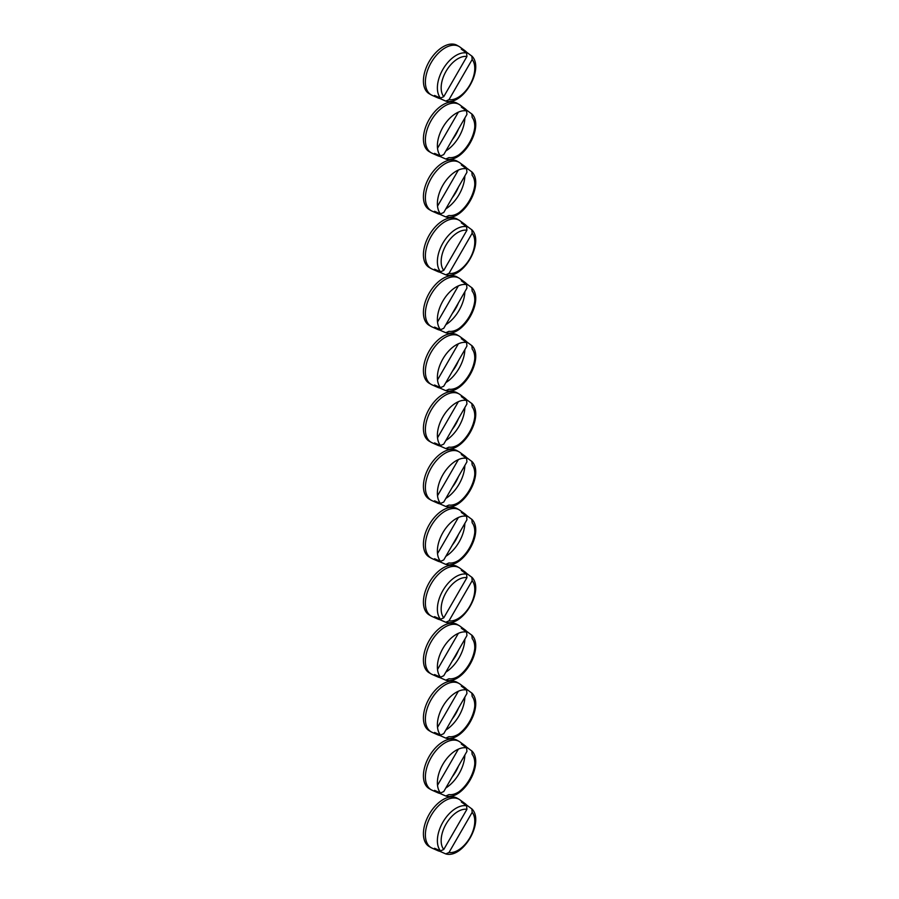 <?xml version="1.0" encoding="UTF-8"?>
<svg xmlns="http://www.w3.org/2000/svg" width="899" height="899" viewBox="0 0 899 899"><rect width="100%" height="100%" fill="white"/><g stroke="black" fill="none" stroke-linecap="round" stroke-linejoin="round"><path stroke-width="1.35" d="M459.097 567.674L457.119 566.527A27.925 16.126 120 0 0 435.599 574.012A27.925 16.126 120 0 0 423.418 602.116A27.925 16.126 120 0 0 429.194 614.894L431.172 616.04A27.925 16.126 -60 0 1 425.384 603.251A27.925 16.126 -60 0 1 437.577 575.146A27.925 16.126 -60 0 1 459.097 567.674A27.925 16.126 -60 0 1 459.928 568.213L465.008 571.921A27.251 15.732 -60 0 1 466.547 573.337L472.121 577.495C484.235 590.092 463.434 626.536 446.219 622.411M471.806 577.18L472.177 580.687L448.994 620.861L445.769 622.277L439.813 619.658A27.251 15.732 -60 0 1 437.802 619.029L432.059 616.489A27.925 16.126 -60 0 1 431.172 616.04M459.097 625.58L457.119 624.445A27.925 16.126 120 0 0 435.599 631.918A27.925 16.126 120 0 0 423.418 660.023A27.925 16.126 120 0 0 429.194 672.8L431.172 673.947A27.925 16.126 -60 0 1 425.384 661.158A27.925 16.126 -60 0 1 437.577 633.065A27.925 16.126 -60 0 1 459.097 625.58A27.925 16.126 -60 0 1 459.928 626.12L465.008 629.828A27.251 15.732 -60 0 1 466.547 631.244L472.121 635.402C484.235 647.999 463.434 684.442 446.219 680.318M462.198 628.446A27.925 16.126 -60 0 1 462.727 629.255M464.862 639.178A27.925 16.126 -60 0 1 445.837 672.137M436.172 675.25A27.925 16.126 -60 0 1 435.206 675.205M472.447 635.919A26.554 15.328 -60 0 0 471.806 635.099L472.177 638.593A23.779 13.732 -60 0 1 469.851 664.035A23.779 13.732 -60 0 1 448.994 678.767L445.769 680.195L439.813 677.565A27.251 15.732 -60 0 1 437.802 676.936L432.059 674.396A27.925 16.126 -60 0 1 431.172 673.947M452.298 660.934A25.127 14.508 120 0 0 458.4 650.382M459.097 683.487L457.119 682.352A27.925 16.126 120 0 0 435.599 689.825A27.925 16.126 120 0 0 423.418 717.93A27.925 16.126 120 0 0 429.194 730.707L431.172 731.853A27.925 16.126 -60 0 1 425.384 719.065A27.925 16.126 -60 0 1 437.577 690.971A27.925 16.126 -60 0 1 459.097 683.487A27.925 16.126 -60 0 1 459.928 684.038L465.008 687.735A27.251 15.732 -60 0 1 466.547 689.151L472.121 693.309C484.235 705.906 463.434 742.349 446.219 738.236M462.198 686.353A27.925 16.126 -60 0 1 462.727 687.173M464.862 697.085A27.925 16.126 -60 0 1 445.837 730.055M436.172 733.157A27.925 16.126 -60 0 1 435.206 733.112M472.447 693.826A26.554 15.328 -60 0 0 471.806 693.005L472.177 696.511A23.779 13.732 -60 0 1 469.851 721.942A23.779 13.732 -60 0 1 448.994 736.674L445.769 738.101L439.813 735.472A27.251 15.732 -60 0 1 437.802 734.843L432.059 732.303A27.925 16.126 -60 0 1 431.172 731.853M452.298 718.84A25.127 14.508 120 0 0 458.4 708.288M459.097 741.394L457.119 740.259A27.925 16.126 120 0 0 435.599 747.743A27.925 16.126 120 0 0 423.418 775.837A27.925 16.126 120 0 0 429.194 788.625L431.172 789.76A27.925 16.126 -60 0 1 425.384 776.983A27.925 16.126 -60 0 1 437.577 748.878A27.925 16.126 -60 0 1 459.097 741.394A27.925 16.126 -60 0 1 459.928 741.945L465.008 745.642A27.251 15.732 -60 0 1 466.547 747.069L472.121 751.216C484.235 763.813 463.434 800.267 446.219 796.143M462.198 744.26A27.925 16.126 -60 0 1 462.727 745.08M464.862 754.991A27.925 16.126 -60 0 1 445.837 787.962M436.172 791.064A27.925 16.126 -60 0 1 435.206 791.019M472.447 751.733A26.554 15.328 -60 0 0 471.806 750.912L472.177 754.418A23.779 13.732 -60 0 1 469.851 779.849A23.779 13.732 -60 0 1 448.994 794.581L445.769 796.008L439.813 793.39A27.251 15.732 -60 0 1 437.802 792.749L432.059 790.21A27.925 16.126 -60 0 1 431.172 789.76M452.298 776.758A25.127 14.508 120 0 0 458.4 766.206M459.097 799.301L457.119 798.166A27.925 16.126 120 0 0 435.599 805.65A27.925 16.126 120 0 0 423.418 833.744A27.925 16.126 120 0 0 429.194 846.532L431.172 847.667A27.925 16.126 -60 0 1 425.384 834.89A27.925 16.126 -60 0 1 437.577 806.785A27.925 16.126 -60 0 1 459.097 799.301A27.925 16.126 -60 0 1 459.928 799.852L465.008 803.56A27.251 15.732 -60 0 1 466.547 804.976L472.121 809.122M471.806 808.819L472.177 812.325L448.994 852.499L445.769 853.915L439.813 851.297A27.251 15.732 -60 0 1 437.802 850.668L432.059 848.117A27.925 16.126 -60 0 1 431.172 847.667M452.298 545.12A25.127 14.508 120 0 0 458.4 534.568M464.862 523.364A27.925 16.126 -60 0 1 445.837 556.324M436.172 559.436A27.925 16.126 -60 0 1 435.206 559.38M472.447 520.105A26.554 15.328 -60 0 0 471.806 519.274L472.177 522.78A23.779 13.732 -60 0 1 469.851 548.221A23.779 13.732 -60 0 1 448.994 562.954L445.769 564.37L439.813 561.751A27.251 15.732 -60 0 1 437.802 561.122L432.059 558.582A27.925 16.126 -60 0 1 431.172 558.122A27.925 16.126 -60 0 1 428.699 556.065A27.925 16.126 -60 0 1 432.621 523.533A27.925 16.126 -60 0 1 459.097 509.767A27.925 16.126 -60 0 1 459.928 510.306L465.008 514.014A27.251 15.732 -60 0 1 466.547 515.43L472.121 519.577M462.198 512.621A27.925 16.126 -60 0 1 462.727 513.441M459.097 509.767L457.119 508.62A27.925 16.126 120 0 0 429.194 524.746A27.925 16.126 120 0 0 429.194 556.987L431.172 558.122M459.097 451.849L457.119 450.714A27.925 16.126 120 0 0 435.599 458.198A27.925 16.126 120 0 0 423.418 486.292A27.925 16.126 120 0 0 429.194 499.08L431.172 500.215A27.925 16.126 -60 0 1 425.384 487.438A27.925 16.126 -60 0 1 437.577 459.333A27.925 16.126 -60 0 1 459.097 451.849A27.925 16.126 -60 0 1 459.928 452.399L465.008 456.108A27.251 15.732 -60 0 1 466.547 457.524L472.121 461.67C484.235 474.267 463.434 510.722 446.219 506.598M462.198 454.714A27.925 16.126 -60 0 1 462.727 455.535M464.862 465.457A27.925 16.126 -60 0 1 445.837 498.417M436.172 501.53A27.925 16.126 -60 0 1 435.206 501.473M472.447 462.198A26.554 15.328 -60 0 0 471.806 461.367L472.177 464.873A23.779 13.732 -60 0 1 469.851 490.303A23.779 13.732 -60 0 1 448.994 505.047L445.769 506.463L439.813 503.845A27.251 15.732 -60 0 1 437.802 503.215L432.059 500.664A27.925 16.126 -60 0 1 431.172 500.215M452.298 487.213A25.127 14.508 120 0 0 458.4 476.661M472.447 404.28A26.554 15.328 -60 0 0 471.806 403.46L472.177 406.966A23.779 13.732 -60 0 1 469.851 432.397A23.779 13.732 -60 0 1 448.994 447.129L445.769 448.556L439.813 445.938A27.251 15.732 -60 0 1 437.802 445.297L432.059 442.757A27.925 16.126 -60 0 1 431.172 442.308A27.925 16.126 -60 0 1 425.384 429.531A27.925 16.126 -60 0 1 437.577 401.426A27.925 16.126 -60 0 1 459.097 393.942A27.925 16.126 -60 0 1 459.928 394.492L465.008 398.19A27.251 15.732 -60 0 1 466.547 399.617L472.121 403.763C484.325 416.63 463.142 452.871 446.219 448.691M462.198 396.807A27.925 16.126 -60 0 1 462.727 397.628M464.862 407.539A27.925 16.126 -60 0 1 445.837 440.51M436.172 443.612A27.925 16.126 -60 0 1 435.206 443.567M452.298 429.306A25.127 14.508 120 0 0 458.4 418.754M459.097 393.942L457.119 392.807A27.925 16.126 120 0 0 435.599 400.291A27.925 16.126 120 0 0 423.418 428.385A27.925 16.126 120 0 0 429.194 441.173L431.172 442.308M459.097 336.035L457.119 334.9A27.925 16.126 120 0 0 435.599 342.373A27.925 16.126 120 0 0 423.418 370.478A27.925 16.126 120 0 0 429.194 383.255L431.172 384.401A27.925 16.126 -60 0 1 425.384 371.613A27.925 16.126 -60 0 1 437.577 343.519A27.925 16.126 -60 0 1 459.097 336.035A27.925 16.126 -60 0 1 459.928 336.586L465.008 340.283A27.251 15.732 -60 0 1 466.547 341.699L472.121 345.857M462.198 338.901A27.925 16.126 -60 0 1 462.727 339.721M464.862 349.632A27.925 16.126 -60 0 1 445.837 382.603M436.172 385.705A27.925 16.126 -60 0 1 435.206 385.66M472.447 346.373A26.554 15.328 -60 0 0 471.806 345.553L472.177 349.059A23.779 13.732 -60 0 1 469.851 374.49A23.779 13.732 -60 0 1 448.994 389.222L445.769 390.649L439.813 388.02A27.251 15.732 -60 0 1 437.802 387.39L432.059 384.851A27.925 16.126 -60 0 1 431.172 384.401M452.298 371.388A25.127 14.508 120 0 0 458.4 360.836M459.097 278.128L457.119 276.993A27.925 16.126 120 0 0 435.599 284.466A27.925 16.126 120 0 0 423.418 312.571A27.925 16.126 120 0 0 429.194 325.348L431.172 326.494A27.925 16.126 -60 0 1 425.384 313.706A27.925 16.126 -60 0 1 437.577 285.612A27.925 16.126 -60 0 1 459.097 278.128A27.925 16.126 -60 0 1 459.928 278.668L465.008 282.376A27.251 15.732 -60 0 1 466.547 283.792L472.121 287.95C484.325 300.817 463.142 337.058 446.219 332.866M462.198 280.994A27.925 16.126 -60 0 1 462.727 281.803M464.862 291.726A27.925 16.126 -60 0 1 445.837 324.685M436.172 327.798A27.925 16.126 -60 0 1 435.206 327.753M472.447 288.467A26.554 15.328 -60 0 0 471.806 287.646L472.177 291.141A23.779 13.732 -60 0 1 469.851 316.583A23.779 13.732 -60 0 1 448.994 331.315L445.769 332.742L439.813 330.113A27.251 15.732 -60 0 1 437.802 329.483L432.059 326.944A27.925 16.126 -60 0 1 431.172 326.494M452.298 313.481A25.127 14.508 120 0 0 458.4 302.929M459.097 46.49L457.119 45.355A27.925 16.126 120 0 0 435.599 52.839A27.925 16.126 120 0 0 423.418 80.932A27.925 16.126 120 0 0 429.194 93.721L431.172 94.856A27.925 16.126 -60 0 1 425.384 82.079A27.925 16.126 -60 0 1 437.577 53.974A27.925 16.126 -60 0 1 459.097 46.49A27.925 16.126 -60 0 1 459.928 47.04L465.008 50.737A27.251 15.732 -60 0 1 466.547 52.164L472.121 56.311M471.806 56.008L472.177 59.514L448.994 99.677L445.769 101.104L439.813 98.485A27.251 15.732 -60 0 1 437.802 97.845L432.059 95.305A27.925 16.126 -60 0 1 431.172 94.856M459.097 104.396L457.119 103.261A27.925 16.126 120 0 0 435.599 110.746A27.925 16.126 120 0 0 423.418 138.839A27.925 16.126 120 0 0 429.194 151.628L431.172 152.763A27.925 16.126 -60 0 1 425.384 139.986A27.925 16.126 -60 0 1 437.577 111.881A27.925 16.126 -60 0 1 459.097 104.396A27.925 16.126 -60 0 1 459.928 104.947L465.008 108.655A27.251 15.732 -60 0 1 466.547 110.071L472.121 114.218C484.235 126.815 463.434 163.27 446.219 159.145M462.198 107.262A27.925 16.126 -60 0 1 462.727 108.082M464.862 118.005A27.925 16.126 -60 0 1 445.837 150.965M436.172 154.077A27.925 16.126 -60 0 1 435.206 154.021M472.447 114.746A26.554 15.328 -60 0 0 471.806 113.915L472.177 117.421A23.779 13.732 -60 0 1 469.851 142.851A23.779 13.732 -60 0 1 448.994 157.595L445.769 159.011L439.813 156.392A27.251 15.732 -60 0 1 437.802 155.763L432.059 153.212A27.925 16.126 -60 0 1 431.172 152.763M452.298 139.761A25.127 14.508 120 0 0 458.4 129.209M459.097 162.314L457.119 161.168A27.925 16.126 120 0 0 435.599 168.652A27.925 16.126 120 0 0 423.418 196.746A27.925 16.126 120 0 0 429.194 209.534L431.172 210.669A27.925 16.126 -60 0 1 425.384 197.892A27.925 16.126 -60 0 1 437.577 169.787A27.925 16.126 -60 0 1 459.097 162.314A27.925 16.126 -60 0 1 459.928 162.854L465.008 166.562A27.251 15.732 -60 0 1 466.547 167.978L472.121 172.125M462.198 165.169A27.925 16.126 -60 0 1 462.727 165.989M464.862 175.912A27.925 16.126 -60 0 1 445.837 208.871M436.172 211.984A27.925 16.126 -60 0 1 435.206 211.928M472.447 172.653A26.554 15.328 -60 0 0 471.806 171.821L472.177 175.327A23.779 13.732 -60 0 1 469.851 200.769A23.779 13.732 -60 0 1 448.994 215.502L445.769 216.917L439.813 214.299A27.251 15.732 -60 0 1 437.802 213.67L432.059 211.13A27.925 16.126 -60 0 1 431.172 210.669M452.298 197.668A25.127 14.508 120 0 0 458.4 187.116M459.097 220.221L457.119 219.075A27.925 16.126 120 0 0 435.599 226.559A27.925 16.126 120 0 0 423.418 254.664A27.925 16.126 120 0 0 429.194 267.441L431.172 268.587A27.925 16.126 -60 0 1 425.384 255.799A27.925 16.126 -60 0 1 437.577 227.694A27.925 16.126 -60 0 1 459.097 220.221A27.925 16.126 -60 0 1 459.928 220.761L465.008 224.469A27.251 15.732 -60 0 1 466.547 225.885L472.121 230.043C484.235 242.64 463.434 279.083 446.219 274.959M471.806 229.728L472.177 233.234L448.994 273.408L445.769 274.824L439.813 272.206A27.251 15.732 -60 0 1 437.802 271.577L432.059 269.037A27.925 16.126 -60 0 1 431.172 268.587M437.802 271.577A27.251 15.732 -60 0 1 434.577 269.183L440.532 271.801L443.758 270.385L466.941 230.211L466.57 226.705L461.322 222.862A27.251 15.732 -60 0 1 465.008 224.469M439.813 272.206L440.139 271.633M466.221 226.458L466.547 225.885M437.802 213.67A27.251 15.732 -60 0 1 434.577 211.276L440.532 213.895L443.758 212.479L466.941 172.305L466.57 168.798L461.322 164.955A27.251 15.732 -60 0 1 465.008 166.562M458.378 170.046L437.521 206.174M446.196 217.052L445.769 216.917A26.554 15.328 -60 0 0 446.803 217.064M437.802 329.483A27.251 15.732 -60 0 1 434.577 327.09L440.532 329.719L443.758 328.292L466.941 288.118L466.57 284.623L461.322 280.769A27.251 15.732 -60 0 1 465.008 282.376M446.196 332.866L445.769 332.742A26.554 15.328 -60 0 0 446.803 332.877M458.378 285.871L437.521 321.999M437.802 155.763A27.251 15.732 -60 0 1 434.577 153.369L440.532 155.988L443.758 154.572L466.941 114.398L466.57 110.892L461.322 107.048A27.251 15.732 -60 0 1 465.008 108.655M458.378 112.139L437.521 148.268M446.196 159.145L445.769 159.011A26.554 15.328 -60 0 0 446.803 159.157M437.802 850.668A27.251 15.732 -60 0 1 434.577 848.274L440.532 850.892L443.758 849.476L466.941 809.302L466.57 805.796L461.322 801.953A27.251 15.732 -60 0 1 465.008 803.56M439.813 851.297L440.139 850.724M466.221 805.549L466.547 804.976M437.802 792.749A27.251 15.732 -60 0 1 434.577 790.367L440.532 792.985L443.758 791.558L466.941 751.395L466.57 747.889L461.322 744.046A27.251 15.732 -60 0 1 465.008 745.642M458.378 749.137L437.521 785.265M446.196 796.132L445.769 796.008A26.554 15.328 -60 0 0 446.803 796.154M437.802 387.39A27.251 15.732 -60 0 1 434.577 384.997L440.532 387.626L443.758 386.199L466.941 346.036L466.57 342.53L461.322 338.676A27.251 15.732 -60 0 1 465.008 340.283M458.378 343.778L437.521 379.906M446.196 390.773L445.769 390.649A26.554 15.328 -60 0 0 446.803 390.784M437.802 619.029A27.251 15.732 -60 0 1 434.577 616.635L440.532 619.254L443.758 617.838L466.941 577.664L466.57 574.158L461.322 570.314A27.251 15.732 -60 0 1 465.008 571.921M439.813 619.658L440.139 619.085M466.221 573.91L466.547 573.337M458.378 517.498L437.521 553.627M437.802 561.122A27.251 15.732 -60 0 1 434.577 558.729L440.532 561.347L443.758 559.931L466.941 519.757L466.57 516.251L461.322 512.408A27.251 15.732 -60 0 1 465.008 514.014M446.196 564.505L445.769 564.37A26.554 15.328 -60 0 0 446.803 564.516M437.802 676.936A27.251 15.732 -60 0 1 434.577 674.542L440.532 677.172L443.758 675.745L466.941 635.571L466.57 632.076L461.322 628.221A27.251 15.732 -60 0 1 465.008 629.828M458.378 633.323L437.521 669.452M446.196 680.318L445.769 680.195A26.554 15.328 -60 0 0 446.803 680.329M437.802 503.215A27.251 15.732 -60 0 1 434.577 500.822L440.532 503.44L443.758 502.024L466.941 461.85L466.57 458.344L461.322 454.501A27.251 15.732 -60 0 1 465.008 456.108M458.378 459.591L437.521 495.72M446.196 506.598L445.769 506.463A26.554 15.328 -60 0 0 446.803 506.609M437.802 97.845A27.251 15.732 -60 0 1 434.577 95.463L440.532 98.081L443.758 96.654L466.941 56.491L466.57 52.985L461.322 49.142A27.251 15.732 -60 0 1 465.008 50.737M439.813 98.485L440.139 97.912M466.221 52.738L466.547 52.164M458.378 401.684L437.521 437.813M437.802 445.297A27.251 15.732 -60 0 1 434.577 442.915L440.532 445.533L443.758 444.106L466.941 403.943L466.57 400.437L461.322 396.594A27.251 15.732 -60 0 1 465.008 398.19M446.196 448.68L445.769 448.556A26.554 15.328 -60 0 0 446.803 448.702M437.802 734.843A27.251 15.732 -60 0 1 434.577 732.449L440.532 735.079L443.758 733.651L466.941 693.489L466.57 689.983L461.322 686.128A27.251 15.732 -60 0 1 465.008 687.735M458.378 691.23L437.521 727.358M446.196 738.225L445.769 738.101A26.554 15.328 -60 0 0 446.803 738.236M440.532 271.801A26.554 15.328 -60 0 1 437.386 261.609A26.554 15.328 -60 0 1 447.297 236.774A26.554 15.328 -60 0 1 466.57 226.705M472.177 233.234A23.779 13.732 -60 0 1 469.851 258.676A23.779 13.732 -60 0 1 448.994 273.408M443.758 270.385A23.779 13.732 -60 0 1 446.084 244.944A23.779 13.732 -60 0 1 466.941 230.211M440.532 213.895A26.554 15.328 -60 0 1 437.386 203.702A26.554 15.328 -60 0 1 447.297 178.867A26.554 15.328 -60 0 1 466.57 168.798M474.762 185.16A26.554 15.328 -60 0 1 458.793 212.816M440.532 329.719A26.554 15.328 -60 0 1 437.386 319.516A26.554 15.328 -60 0 1 447.297 294.681A26.554 15.328 -60 0 1 466.57 284.623M474.762 300.974A26.554 15.328 -60 0 1 458.793 328.629M440.532 155.988A26.554 15.328 -60 0 1 437.386 145.795A26.554 15.328 -60 0 1 447.297 120.96A26.554 15.328 -60 0 1 466.57 110.892M474.762 127.253A26.554 15.328 -60 0 1 458.793 154.909M440.532 850.892A26.554 15.328 -60 0 1 437.386 840.7A26.554 15.328 -60 0 1 447.297 815.865A26.554 15.328 -60 0 1 466.57 805.796M472.177 812.325A23.779 13.732 -60 0 1 469.851 837.756A23.779 13.732 -60 0 1 448.994 852.499M443.758 849.476A23.779 13.732 -60 0 1 446.084 824.035A23.779 13.732 -60 0 1 466.941 809.302M440.532 792.985A26.554 15.328 -60 0 1 437.386 782.793A26.554 15.328 -60 0 1 447.297 757.958A26.554 15.328 -60 0 1 466.57 747.889M474.762 764.251A26.554 15.328 -60 0 1 458.793 791.895M440.532 387.626A26.554 15.328 -60 0 1 437.386 377.434A26.554 15.328 -60 0 1 447.297 352.599A26.554 15.328 -60 0 1 466.57 342.53M474.762 358.892A26.554 15.328 -60 0 1 458.793 386.536M440.532 619.254A26.554 15.328 -60 0 1 437.386 609.061A26.554 15.328 -60 0 1 447.297 584.226A26.554 15.328 -60 0 1 466.57 574.158M472.177 580.687A23.779 13.732 -60 0 1 469.851 606.128A23.779 13.732 -60 0 1 448.994 620.861M443.758 617.838A23.779 13.732 -60 0 1 446.084 592.396A23.779 13.732 -60 0 1 466.941 577.664M474.762 532.613A26.554 15.328 -60 0 1 458.793 560.268M440.532 561.347A26.554 15.328 -60 0 1 442.881 532.646A26.554 15.328 -60 0 1 466.57 516.251M440.532 677.172A26.554 15.328 -60 0 1 437.386 666.968A26.554 15.328 -60 0 1 447.297 642.133A26.554 15.328 -60 0 1 466.57 632.076M474.762 648.426A26.554 15.328 -60 0 1 458.793 676.082M440.532 503.44A26.554 15.328 -60 0 1 437.386 493.248A26.554 15.328 -60 0 1 447.297 468.413A26.554 15.328 -60 0 1 466.57 458.344M474.762 474.706A26.554 15.328 -60 0 1 458.793 502.361M440.532 98.081A26.554 15.328 -60 0 1 437.386 87.888A26.554 15.328 -60 0 1 447.297 63.054A26.554 15.328 -60 0 1 466.57 52.985M472.177 59.514A23.779 13.732 -60 0 1 469.851 84.944A23.779 13.732 -60 0 1 448.994 99.677M443.758 96.654A23.779 13.732 -60 0 1 446.084 71.223A23.779 13.732 -60 0 1 466.941 56.491M474.762 416.799A26.554 15.328 -60 0 1 458.793 444.443M440.532 445.533A26.554 15.328 -60 0 1 437.386 435.341A26.554 15.328 -60 0 1 447.297 410.506A26.554 15.328 -60 0 1 466.57 400.437M440.532 735.079A26.554 15.328 -60 0 1 437.386 724.886A26.554 15.328 -60 0 1 447.297 700.051A26.554 15.328 -60 0 1 466.57 689.983M474.762 706.344A26.554 15.328 -60 0 1 458.793 733.989M446.219 217.052C463.434 221.176 484.235 184.722 472.144 172.147M446.219 854.05C463.434 858.174 484.235 821.72 472.144 809.145M446.219 390.784C463.434 394.897 484.235 358.454 472.144 345.868M472.144 519.6C484.325 532.444 463.142 568.696 446.219 564.505M446.219 101.239C463.434 105.363 484.235 68.908 472.144 56.334"/></g></svg>
